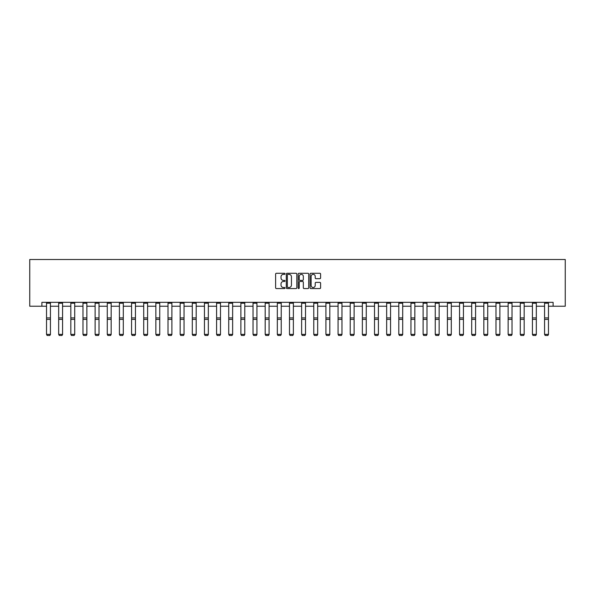 <?xml version="1.0" encoding="UTF-8"?>
<svg xmlns="http://www.w3.org/2000/svg" width="595" height="595" viewBox="0 0 595 595"><rect width="100%" height="100%" fill="white"/><g stroke="black" fill="none" stroke-linecap="round" stroke-linejoin="round"><path stroke-width="0.89" d="M285.042 273.819A0.535 0.535 0 0 0 284.507 273.284L276.385 273.284A0.766 0.766 0 0 0 275.619 274.05L275.619 287.809A0.766 0.766 0 0 0 276.385 288.568L284.507 288.568A0.535 0.535 0 0 0 285.042 288.032A0.535 0.535 0 0 0 284.507 287.504L283.458 287.504A2.447 2.447 0 0 1 281.011 285.057L281.011 283.912A2.447 2.447 0 0 1 283.458 281.465L284.507 281.465A0.535 0.535 0 0 0 285.042 280.929A0.535 0.535 0 0 0 284.507 280.394L283.458 280.394A2.447 2.447 0 0 1 281.011 277.947L281.011 276.801A2.447 2.447 0 0 1 283.458 274.355L284.507 274.355A0.535 0.535 0 0 0 285.042 273.819M319.835 278.676A0.766 0.766 0 0 0 320.601 277.91L320.601 274.05A0.766 0.766 0 0 0 319.835 273.284L310.821 273.284A0.766 0.766 0 0 0 310.055 274.05L310.055 287.809A0.766 0.766 0 0 0 310.821 288.568L319.835 288.568A0.766 0.766 0 0 0 320.601 287.809L320.601 283.146A0.766 0.766 0 0 0 319.835 282.38L315.975 282.38A0.766 0.766 0 0 0 315.216 283.146L315.216 285.459A2.045 2.045 0 0 1 313.171 287.504A2.045 2.045 0 0 1 311.125 285.459L311.125 276.4A2.045 2.045 0 0 1 313.171 274.355A2.045 2.045 0 0 1 315.216 276.4L315.216 277.91A0.766 0.766 0 0 0 315.975 278.676L319.835 278.676M41.895 306.232L41.895 302.342L553.105 302.342L553.105 306.232L565.25 306.232L565.25 259.517L29.75 259.517L29.75 306.232L46.529 306.232M296.831 274.05A0.766 0.766 0 0 0 296.065 273.284L287.05 273.284A0.766 0.766 0 0 0 286.284 274.05L286.284 287.809A0.766 0.766 0 0 0 287.05 288.568L296.065 288.568A0.766 0.766 0 0 0 296.831 287.809L296.831 274.05M298.935 273.284L307.95 273.284A0.766 0.766 0 0 1 308.716 274.05L308.716 287.809A0.766 0.766 0 0 1 307.95 288.568L304.09 288.568A0.766 0.766 0 0 1 303.331 287.809L303.331 282.223A0.766 0.766 0 0 0 302.565 281.465L300.006 281.465A0.766 0.766 0 0 0 299.24 282.223L299.24 288.032A0.535 0.535 0 0 1 298.705 288.568A0.535 0.535 0 0 1 298.169 288.032L298.169 274.05A0.766 0.766 0 0 1 298.935 273.284M50.426 306.232L58.674 306.232M62.572 306.232L70.827 306.232M74.717 306.232L82.973 306.232M86.87 306.232L95.118 306.232M99.015 306.232L107.271 306.232M111.161 306.232L119.416 306.232M123.306 306.232L131.562 306.232M135.459 306.232L143.707 306.232M147.605 306.232L155.86 306.232M159.75 306.232L168.006 306.232M171.895 306.232L180.151 306.232M184.048 306.232L192.297 306.232M196.194 306.232L204.449 306.232M208.339 306.232L216.595 306.232M220.485 306.232L228.74 306.232M232.638 306.232L240.893 306.232M244.783 306.232L253.039 306.232M256.928 306.232L265.184 306.232M269.081 306.232L277.329 306.232M281.227 306.232L289.482 306.232M293.372 306.232L301.628 306.232M305.518 306.232L313.773 306.232M317.671 306.232L325.919 306.232M329.816 306.232L338.072 306.232M341.961 306.232L350.217 306.232M354.107 306.232L362.362 306.232M366.26 306.232L374.515 306.232M378.405 306.232L386.661 306.232M390.551 306.232L398.806 306.232M402.703 306.232L410.952 306.232M414.849 306.232L423.105 306.232M426.994 306.232L435.25 306.232M439.14 306.232L447.395 306.232M451.293 306.232L459.541 306.232M463.438 306.232L471.694 306.232M475.584 306.232L483.839 306.232M487.729 306.232L495.985 306.232M499.882 306.232L508.13 306.232M512.027 306.232L520.283 306.232M524.173 306.232L532.428 306.232M536.326 306.232L544.574 306.232M548.471 306.232L553.105 306.232M287.891 274.355A0.535 0.535 0 0 0 287.355 274.89L287.355 286.969A0.535 0.535 0 0 0 287.891 287.504L288.999 287.504A2.447 2.447 0 0 0 291.446 285.057L291.446 276.801A2.447 2.447 0 0 0 288.999 274.355L287.891 274.355M303.331 276.437A2.045 2.045 0 0 0 301.286 274.392A2.045 2.045 0 0 0 299.24 276.437L299.24 279.628A0.766 0.766 0 0 0 300.006 280.394L302.565 280.394A0.766 0.766 0 0 0 303.331 279.628L303.331 276.437M50.426 302.342L50.426 334.516L49.839 335.483L47.117 335.431L49.839 335.483M47.117 335.483L46.529 334.375L50.426 334.375L49.839 335.431M46.529 302.342L46.529 334.375L47.117 335.431M62.572 302.342L62.572 334.516L61.984 335.483L59.262 335.431L61.984 335.483M59.262 335.483L58.674 334.375L62.572 334.375L61.984 335.431M58.674 302.342L58.674 334.375L59.262 335.431M74.717 302.342L74.717 334.516L74.137 335.483L71.407 335.431L74.137 335.483M71.407 335.483L70.827 334.375L74.717 334.375L74.137 335.431M70.827 302.342L70.827 334.375L71.407 335.431M86.87 302.342L86.87 334.516L86.282 335.483L83.56 335.431L86.282 335.483M83.56 335.483L82.973 334.375L86.87 334.375L86.282 335.431M82.973 302.342L82.973 334.375L83.56 335.431M99.015 302.342L99.015 334.516L98.428 335.483L95.706 335.431L98.428 335.483M95.706 335.483L95.118 334.375L99.015 334.375L98.428 335.431M95.118 302.342L95.118 334.375L95.706 335.431M111.161 302.342L111.161 334.516L110.581 335.483L107.851 335.431L110.581 335.483M107.851 335.483L107.271 334.375L111.161 334.375L110.581 335.431M107.271 302.342L107.271 334.375L107.851 335.431M123.306 302.342L123.306 334.516L122.726 335.483L119.997 335.431L122.726 335.483M119.997 335.483L119.416 334.375L123.306 334.375L122.726 335.431M119.416 302.342L119.416 334.375L119.997 335.431M135.459 302.342L135.459 334.516L134.872 335.483L132.15 335.431L134.872 335.483M132.15 335.483L131.562 334.375L135.459 334.375L134.872 335.431M131.562 302.342L131.562 334.375L132.15 335.431M147.605 302.342L147.605 334.516L147.017 335.483L144.295 335.431L147.017 335.483M144.295 335.483L143.707 334.375L147.605 334.375L147.017 335.431M143.707 302.342L143.707 334.375L144.295 335.431M159.75 302.342L159.75 334.516L159.17 335.483L156.44 335.431L159.17 335.483M156.44 335.483L155.86 334.375L159.75 334.375L159.17 335.431M155.86 302.342L155.86 334.375L156.44 335.431M171.895 302.342L171.895 334.516L171.315 335.483L168.586 335.431L171.315 335.483M168.586 335.483L168.006 334.375L171.895 334.375L171.315 335.431M168.006 302.342L168.006 334.375L168.586 335.431M184.048 302.342L184.048 334.516L183.461 335.483L180.739 335.431L183.461 335.483M180.739 335.483L180.151 334.375L184.048 334.375L183.461 335.431M180.151 302.342L180.151 334.375L180.739 335.431M196.194 302.342L196.194 334.516L195.606 335.483L192.884 335.431L195.606 335.483M192.884 335.483L192.297 334.375L196.194 334.375L195.606 335.431M192.297 302.342L192.297 334.375L192.884 335.431M208.339 302.342L208.339 334.516L207.759 335.483L205.03 335.431L207.759 335.483M205.03 335.483L204.449 334.375L208.339 334.375L207.759 335.431M204.449 302.342L204.449 334.375L205.03 335.431M220.485 302.342L220.485 334.516L219.905 335.483L217.182 335.431L219.905 335.483M217.182 335.483L216.595 334.375L220.485 334.375L219.905 335.431M216.595 302.342L216.595 334.375L217.182 335.431M232.638 302.342L232.638 334.516L232.05 335.483L229.328 335.431L232.05 335.483M229.328 335.483L228.74 334.375L232.638 334.375L232.05 335.431M228.74 302.342L228.74 334.375L229.328 335.431M244.783 302.342L244.783 334.516L244.203 335.483L241.473 335.431L244.203 335.483M241.473 335.483L240.893 334.375L244.783 334.375L244.203 335.431M240.893 302.342L240.893 334.375L241.473 335.431M256.928 302.342L256.928 334.516L256.348 335.483L253.619 335.431L256.348 335.483M253.619 335.483L253.039 334.375L256.928 334.375L256.348 335.431M253.039 302.342L253.039 334.375L253.619 335.431M269.081 302.342L269.081 334.516L268.494 335.483L265.772 335.431L268.494 335.483M265.772 335.483L265.184 334.375L269.081 334.375L268.494 335.431M265.184 302.342L265.184 334.375L265.772 335.431M281.227 302.342L281.227 334.516L280.639 335.483L277.917 335.431L280.639 335.483M277.917 335.483L277.329 334.375L281.227 334.375L280.639 335.431M277.329 302.342L277.329 334.375L277.917 335.431M293.372 302.342L293.372 334.516L292.792 335.483L290.062 335.431L292.792 335.483M290.062 335.483L289.482 334.375L293.372 334.375L292.792 335.431M289.482 302.342L289.482 334.375L290.062 335.431M305.518 302.342L305.518 334.516L304.938 335.483L302.208 335.431L304.938 335.483M302.208 335.483L301.628 334.375L305.518 334.375L304.938 335.431M301.628 302.342L301.628 334.375L302.208 335.431M317.671 302.342L317.671 334.516L317.083 335.483L314.361 335.431L317.083 335.483M314.361 335.483L313.773 334.375L317.671 334.375L317.083 335.431M313.773 302.342L313.773 334.375L314.361 335.431M329.816 302.342L329.816 334.516L329.228 335.483L326.506 335.431L329.228 335.483M326.506 335.483L325.919 334.375L329.816 334.375L329.228 335.431M325.919 302.342L325.919 334.375L326.506 335.431M341.961 302.342L341.961 334.516L341.381 335.483L338.652 335.431L341.381 335.483M338.652 335.483L338.072 334.375L341.961 334.375L341.381 335.431M338.072 302.342L338.072 334.375L338.652 335.431M354.107 302.342L354.107 334.516L353.527 335.483L350.797 335.431L353.527 335.483M350.797 335.483L350.217 334.375L354.107 334.375L353.527 335.431M350.217 302.342L350.217 334.375L350.797 335.431M366.26 302.342L366.26 334.516L365.672 335.483L362.95 335.431L365.672 335.483M362.95 335.483L362.362 334.375L366.26 334.375L365.672 335.431M362.362 302.342L362.362 334.375L362.95 335.431M378.405 302.342L378.405 334.516L377.818 335.483L375.095 335.431L377.818 335.483M375.095 335.483L374.515 334.375L378.405 334.375L377.818 335.431M374.515 302.342L374.515 334.375L375.095 335.431M390.551 302.342L390.551 334.516L389.97 335.483L387.241 335.431L389.97 335.483M387.241 335.483L386.661 334.375L390.551 334.375L389.97 335.431M386.661 302.342L386.661 334.375L387.241 335.431M402.703 302.342L402.703 334.516L402.116 335.483L399.394 335.431L402.116 335.483M399.394 335.483L398.806 334.375L402.703 334.375L402.116 335.431M398.806 302.342L398.806 334.375L399.394 335.431M414.849 302.342L414.849 334.516L414.261 335.483L411.539 335.431L414.261 335.483M411.539 335.483L410.952 334.375L414.849 334.375L414.261 335.431M410.952 302.342L410.952 334.375L411.539 335.431M426.994 302.342L426.994 334.516L426.414 335.483L423.685 335.431L426.414 335.483M423.685 335.483L423.105 334.375L426.994 334.375L426.414 335.431M423.105 302.342L423.105 334.375L423.685 335.431M439.14 302.342L439.14 334.516L438.56 335.483L435.83 335.431L438.56 335.483M435.83 335.483L435.25 334.375L439.14 334.375L438.56 335.431M435.25 302.342L435.25 334.375L435.83 335.431M451.293 302.342L451.293 334.516L450.705 335.483L447.983 335.431L450.705 335.483M447.983 335.483L447.395 334.375L451.293 334.375L450.705 335.431M447.395 302.342L447.395 334.375L447.983 335.431M463.438 302.342L463.438 334.516L462.851 335.483L460.128 335.431L462.851 335.483M460.128 335.483L459.541 334.375L463.438 334.375L462.851 335.431M459.541 302.342L459.541 334.375L460.128 335.431M475.584 302.342L475.584 334.516L475.003 335.483L472.274 335.431L475.003 335.483M472.274 335.483L471.694 334.375L475.584 334.375L475.003 335.431M471.694 302.342L471.694 334.375L472.274 335.431M487.729 302.342L487.729 334.516L487.149 335.483L484.419 335.431L487.149 335.483M484.419 335.483L483.839 334.375L487.729 334.375L487.149 335.431M483.839 302.342L483.839 334.375L484.419 335.431M499.882 302.342L499.882 334.516L499.294 335.483L496.572 335.431L499.294 335.483M496.572 335.483L495.985 334.375L499.882 334.375L499.294 335.431M495.985 302.342L495.985 334.375L496.572 335.431M512.027 302.342L512.027 334.516L511.44 335.483L508.718 335.431L511.44 335.483M508.718 335.483L508.13 334.375L512.027 334.375L511.44 335.431M508.13 302.342L508.13 334.375L508.718 335.431M524.173 302.342L524.173 334.516L523.593 335.483L520.863 335.431L523.593 335.483M520.863 335.483L520.283 334.375L524.173 334.375L523.593 335.431M520.283 302.342L520.283 334.375L520.863 335.431M536.326 302.342L536.326 334.516L535.738 335.483L533.016 335.431L535.738 335.483M533.016 335.483L532.428 334.375L536.326 334.375L535.738 335.431M532.428 302.342L532.428 334.375L533.016 335.431M548.471 302.342L548.471 334.516L547.883 335.483L545.161 335.431L547.883 335.483M545.161 335.483L544.574 334.375L548.471 334.375L547.883 335.431M544.574 302.342L544.574 334.375L545.161 335.431M50.426 302.357L46.529 302.357M50.426 317.901L46.529 317.901M50.426 319.381L46.529 319.381M50.426 303.19L46.529 303.19M62.572 302.357L58.674 302.357M62.572 317.901L58.674 317.901M62.572 319.381L58.674 319.381M62.572 303.19L58.674 303.19M74.717 302.357L70.827 302.357M74.717 317.901L70.827 317.901M74.717 319.381L70.827 319.381M74.717 303.19L70.827 303.19M86.87 302.357L82.973 302.357M86.87 317.901L82.973 317.901M86.87 319.381L82.973 319.381M86.87 303.19L82.973 303.19M99.015 302.357L95.118 302.357M99.015 317.901L95.118 317.901M99.015 319.381L95.118 319.381M99.015 303.19L95.118 303.19M111.161 302.357L107.271 302.357M111.161 317.901L107.271 317.901M111.161 319.381L107.271 319.381M111.161 303.19L107.271 303.19M123.306 302.357L119.416 302.357M123.306 317.901L119.416 317.901M123.306 319.381L119.416 319.381M123.306 303.19L119.416 303.19M135.459 302.357L131.562 302.357M135.459 317.901L131.562 317.901M135.459 319.381L131.562 319.381M135.459 303.19L131.562 303.19M147.605 302.357L143.707 302.357M147.605 317.901L143.707 317.901M147.605 319.381L143.707 319.381M147.605 303.19L143.707 303.19M159.75 302.357L155.86 302.357M159.75 317.901L155.86 317.901M159.75 319.381L155.86 319.381M159.75 303.19L155.86 303.19M171.895 302.357L168.006 302.357M171.895 317.901L168.006 317.901M171.895 319.381L168.006 319.381M171.895 303.19L168.006 303.19M184.048 302.357L180.151 302.357M184.048 317.901L180.151 317.901M184.048 319.381L180.151 319.381M184.048 303.19L180.151 303.19M196.194 302.357L192.297 302.357M196.194 317.901L192.297 317.901M196.194 319.381L192.297 319.381M196.194 303.19L192.297 303.19M208.339 302.357L204.449 302.357M208.339 317.901L204.449 317.901M208.339 319.381L204.449 319.381M208.339 303.19L204.449 303.19M220.485 302.357L216.595 302.357M220.485 317.901L216.595 317.901M220.485 319.381L216.595 319.381M220.485 303.19L216.595 303.19M232.638 302.357L228.74 302.357M232.638 317.901L228.74 317.901M232.638 319.381L228.74 319.381M232.638 303.19L228.74 303.19M244.783 302.357L240.893 302.357M244.783 317.901L240.893 317.901M244.783 319.381L240.893 319.381M244.783 303.19L240.893 303.19M256.928 302.357L253.039 302.357M256.928 317.901L253.039 317.901M256.928 319.381L253.039 319.381M256.928 303.19L253.039 303.19M269.081 302.357L265.184 302.357M269.081 317.901L265.184 317.901M269.081 319.381L265.184 319.381M269.081 303.19L265.184 303.19M281.227 302.357L277.329 302.357M281.227 317.901L277.329 317.901M281.227 319.381L277.329 319.381M281.227 303.19L277.329 303.19M293.372 302.357L289.482 302.357M293.372 317.901L289.482 317.901M293.372 319.381L289.482 319.381M293.372 303.19L289.482 303.19M305.518 302.357L301.628 302.357M305.518 317.901L301.628 317.901M305.518 319.381L301.628 319.381M305.518 303.19L301.628 303.19M317.671 302.357L313.773 302.357M317.671 317.901L313.773 317.901M317.671 319.381L313.773 319.381M317.671 303.19L313.773 303.19M329.816 302.357L325.919 302.357M329.816 317.901L325.919 317.901M329.816 319.381L325.919 319.381M329.816 303.19L325.919 303.19M341.961 302.357L338.072 302.357M341.961 317.901L338.072 317.901M341.961 319.381L338.072 319.381M341.961 303.19L338.072 303.19M354.107 302.357L350.217 302.357M354.107 317.901L350.217 317.901M354.107 319.381L350.217 319.381M354.107 303.19L350.217 303.19M366.26 302.357L362.362 302.357M366.26 317.901L362.362 317.901M366.26 319.381L362.362 319.381M366.26 303.19L362.362 303.19M378.405 302.357L374.515 302.357M378.405 317.901L374.515 317.901M378.405 319.381L374.515 319.381M378.405 303.19L374.515 303.19M390.551 302.357L386.661 302.357M390.551 317.901L386.661 317.901M390.551 319.381L386.661 319.381M390.551 303.19L386.661 303.19M402.703 302.357L398.806 302.357M402.703 317.901L398.806 317.901M402.703 319.381L398.806 319.381M402.703 303.19L398.806 303.19M414.849 302.357L410.952 302.357M414.849 317.901L410.952 317.901M414.849 319.381L410.952 319.381M414.849 303.19L410.952 303.19M426.994 302.357L423.105 302.357M426.994 317.901L423.105 317.901M426.994 319.381L423.105 319.381M426.994 303.19L423.105 303.19M439.14 302.357L435.25 302.357M439.14 317.901L435.25 317.901M439.14 319.381L435.25 319.381M439.14 303.19L435.25 303.19M451.293 302.357L447.395 302.357M451.293 317.901L447.395 317.901M451.293 319.381L447.395 319.381M451.293 303.19L447.395 303.19M463.438 302.357L459.541 302.357M463.438 317.901L459.541 317.901M463.438 319.381L459.541 319.381M463.438 303.19L459.541 303.19M475.584 302.357L471.694 302.357M475.584 317.901L471.694 317.901M475.584 319.381L471.694 319.381M475.584 303.19L471.694 303.19M487.729 302.357L483.839 302.357M487.729 317.901L483.839 317.901M487.729 319.381L483.839 319.381M487.729 303.19L483.839 303.19M499.882 302.357L495.985 302.357M499.882 317.901L495.985 317.901M499.882 319.381L495.985 319.381M499.882 303.19L495.985 303.19M512.027 302.357L508.13 302.357M512.027 317.901L508.13 317.901M512.027 319.381L508.13 319.381M512.027 303.19L508.13 303.19M524.173 302.357L520.283 302.357M524.173 317.901L520.283 317.901M524.173 319.381L520.283 319.381M524.173 303.19L520.283 303.19M536.326 302.357L532.428 302.357M536.326 317.901L532.428 317.901M536.326 319.381L532.428 319.381M536.326 303.19L532.428 303.19M548.471 302.357L544.574 302.357M548.471 317.901L544.574 317.901M548.471 319.381L544.574 319.381M548.471 303.19L544.574 303.19"/></g></svg>
